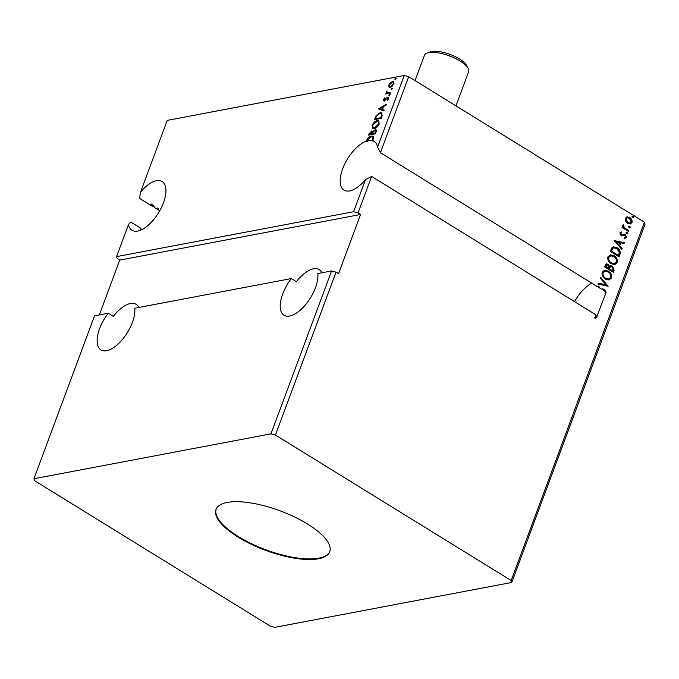 <?xml version="1.0" encoding="UTF-8"?>
<svg xmlns="http://www.w3.org/2000/svg" width="679" height="679" viewBox="0 0 679 679"><rect width="100%" height="100%" fill="white"/><g stroke="black" fill="none" stroke-linecap="round" stroke-linejoin="round"><path stroke-width="1.02" d="M511.168 580.528L275.436 435.044L270.972 433.847L33.95 478.746L34.561 480.673L270.293 626.157L274.757 627.362L511.779 582.463L511.168 580.528L644.439 222.177L408.707 76.693L380.427 152.733L597.113 286.462L598.878 286.046L599.192 287.005L598.174 287.115L601.322 289.059L604.352 289.262L605.94 292.938L597.214 315.65L596.434 316.77L596.018 316.516M275.436 435.044L336.012 272.152L338.549 273.722L360.574 214.488L119.699 260.116L117.161 258.555L116.559 256.62L353.581 211.721L365.531 179.595L371.617 176.421L595.475 314.581L596.145 316.278L594.77 317.331L595.305 318.154L597.053 316.83L597.147 315.608M365.531 179.595A28.637 13.385 121.7 0 1 343.998 190.12A28.637 13.385 121.7 0 1 342.657 168.85A28.637 13.385 121.7 0 1 366.236 141.173L366.371 140.774C367.806 137.947 369.486 136.377 371.413 136.063L373 136.241L373.484 139.365L372.779 140.765A28.637 13.385 121.7 0 1 374.078 141.376A28.637 13.385 121.7 0 1 377.592 147.156L404.243 75.488L167.221 120.387L140.57 192.055A28.637 13.385 -58.3 0 1 162.103 181.531A28.637 13.385 -58.3 0 1 158.453 212.934A28.637 13.385 -58.3 0 1 132.023 230.274A28.637 13.385 -58.3 0 1 128.501 224.494L130.741 222.05L140.943 228.348L140.646 229.146L141.546 229.697M270.972 433.847L331.556 270.955L317.823 273.561A28.637 13.385 121.7 0 1 315.446 287.769A28.637 13.385 121.7 0 1 284.026 315.243A28.637 13.385 121.7 0 1 282.685 293.973A28.637 13.385 121.7 0 1 291.325 278.577L296.4 281.7A28.637 13.385 121.7 0 1 319.181 269.631A28.637 13.385 121.7 0 1 321.871 272.788M33.95 478.746L94.525 315.854L108.258 313.257A28.637 13.385 -58.3 0 0 99.618 328.653A28.637 13.385 -58.3 0 0 100.959 349.923A28.637 13.385 -58.3 0 0 132.38 322.449A28.637 13.385 -58.3 0 0 134.756 308.232L291.325 278.577M108.258 313.257L113.334 316.38A28.637 13.385 -58.3 0 1 136.106 304.311A28.637 13.385 -58.3 0 1 138.796 307.468M307.553 524.035A60.643 21.049 -159.6 0 0 216.024 509.462A60.643 21.049 -159.6 0 0 238.176 537.174A60.643 21.049 -159.6 0 0 329.705 551.738A60.643 21.049 -159.6 0 0 307.553 524.035M216.143 509.165A60.643 21.049 -159.6 0 0 238.397 536.58A60.643 21.049 -159.6 0 0 329.807 551.441M374.214 128.611L372.559 128.399L372.109 125.352C373.543 122.534 375.224 120.964 377.151 120.65L378.738 120.828L379.221 123.951C377.787 126.735 376.124 128.289 374.214 128.611M391.418 89.535L391.104 88.974L391.91 88.202L392.224 88.762L391.418 89.535L391.104 88.974L391.605 89.288L392.42 88.516M395.127 79.562L394.805 79.01L395.619 78.238L395.933 78.798L395.127 79.562L394.805 79.01L395.314 79.316L396.129 78.552M389.143 95.646L388.829 95.085L389.636 94.313L389.95 94.873L389.143 95.646L388.829 95.085L389.339 95.4L390.145 94.627M378.373 108.929L386.41 104.193L386.079 105.058L383.525 106.535L382.447 109.446L384.212 110.1L383.89 110.974L378.373 108.929M387.166 98.175L388.244 97.581L387.734 97.267L388.532 98.684L387.259 100.45L387.896 98.888L387.463 98.065L384.212 100.781L383.491 99.507L384.764 97.835L384.11 99.338L384.492 99.983L386.877 97.674L388.363 97.343M384.11 99.338L384.993 100.297L385.511 100.025L385.01 99.711M388.32 99.151L387.463 98.065M384.212 100.781L383.635 100.721M390.561 93.031L385.63 93.965L386.648 93.031L386.75 91.156L387.556 92.743L390.858 92.234L390.561 93.031M386.911 91.809L388.057 93.057L390.688 92.675M389.525 87.37L388.923 86.937L388.906 84.943L390.518 82.643L392.555 81.531L393.676 81.667L394.007 83.975L390.383 87.379L389.245 87.243M382.014 116.007L381.114 118.409L374.375 119.691L376.115 115.608L380.206 112.655L381.844 112.833L382.014 116.007M374.401 130.64L375.657 129.986L375.147 129.672C376.259 129.468 376.599 130.164 376.158 131.751L375.385 133.831L368.638 135.104L369.189 133.636L371.744 130.937L372.822 131.633L375.147 129.672L375.971 129.765M370.963 131.921L372.253 131.251L371.744 130.937L373.221 131.887M116.559 256.62L128.501 224.494M629.229 227.49L628.737 226.37L629.722 226.166L630.214 227.287L628.847 227.567M628.737 226.37L629.722 226.166L629.832 227.355M626.955 233.61L626.462 232.49L627.447 232.277L627.939 233.398L626.573 233.678M626.462 232.49L627.447 232.277L627.557 233.474M614.215 240.612L624.366 242.632L624.043 243.498L620.81 242.81L619.723 245.722L622.168 248.539L621.845 249.405L614.215 240.612M611.125 263.707C608.571 262.204 607.493 259.921 607.892 256.866L610.285 254.82L614.045 255.703C616.6 257.222 617.661 259.505 617.236 262.561L614.86 264.564L611.125 263.707M605.396 279.12C602.842 277.618 601.764 275.334 602.154 272.279L604.556 270.242L608.316 271.125C610.871 272.635 611.932 274.919 611.507 277.974L609.122 279.977L605.396 279.12M632.938 217.526L632.446 216.406L633.431 216.202L633.923 217.322L632.548 217.603M632.446 216.406L633.431 216.202L633.541 217.39M613.349 272.262L604.48 266.788L606.347 263.876L608.104 264.292L609.632 266.431L610.727 265.778L612.509 266.193L614.122 270.191L613.349 272.262M608.155 286.224L598.055 284.068L598.377 283.202L606.041 284.832L600.253 278.161L600.576 277.287L608.155 286.224M619.978 254.438L619.078 256.849L610.209 251.374L612.034 247.538L613.426 246.833L617.126 247.801C619.732 249.261 620.682 251.476 619.978 254.438L618.79 256.67M624.604 237.48L625.699 236.801L625.019 235.189L622.1 235.851L621.005 235.486L619.868 232.922L621.361 231.955L621.743 232.761L620.3 233.44L622.091 234.824L621.54 234.917L624.179 234.009L625.283 234.365L626.53 237.209L625.036 238.304L624.425 237.523M621.743 232.761L620.682 233.364M623.865 234.043L625.283 234.365M628.525 231.471L622.04 227.465L622.337 226.667L623.288 227.261L622.736 225.216L623.186 224.741L624.459 227.83L628.813 230.673L628.525 231.471M625.563 221.167L625.283 218.358L627.15 216.873L629.747 217.518C631.589 218.63 632.344 220.293 631.996 222.5L630.307 223.977L627.574 223.366L625.563 221.167M360.574 214.488L358.045 212.926L371.617 176.421M598.301 287.081L598.98 287.047L598.165 286.131L598.878 286.046M604.352 289.262L602.052 288.872M159.709 210.796L158.597 210.117L157.74 208.08M158.597 210.117L158.334 208.351L157.18 208.326L157.536 209.463L154.388 207.519L152.368 204.6M151.816 204.328L150.602 204.175M150.755 204.141L149.635 204.583L139.551 198.361L140.57 192.055M119.699 260.116L99.304 314.946M142.615 229.383L141.555 229.697M353.581 211.721L358.045 212.926M380.427 152.733L377.592 147.156M408.707 76.693L404.243 75.488M151.417 204.082L153.861 205.584L154.388 207.519M603.971 289.339L606.024 291.86L605.94 292.938M602.638 288.889L605.074 290.391M596.79 315.837L597.053 316.83M596.671 316.898L594.914 318.23M366.236 141.173L366.745 141.487L366.371 140.774M372.788 139.526L372.44 137.014L373.289 139.832L372.788 139.526L372.245 140.612L372.746 140.926A28.637 13.385 121.7 0 1 373.289 141.079L372.779 140.765M366.745 141.487A28.637 13.385 121.7 0 1 367.475 141.24L367.076 140.604L366.881 141.079M336.012 272.152L331.556 270.955M511.779 582.463L645.05 224.104L644.439 222.177M632.056 216.482L633.049 216.27M606.16 263.919L608.104 264.292M607.722 264.369L609.632 266.431M610.54 265.829L612.509 266.193M612.127 266.27L614.122 270.191M613.731 270.267L613.061 272.084M610.82 266.771L609.776 267.339L609.055 268.943L612.738 270.904L613.078 269.996L612.212 266.991L611.007 266.72L610.166 267.263L609.436 268.876L612.738 270.904M606.627 264.895L605.295 266.626L608.528 268.307L607.824 265.099L606.814 264.835L605.685 266.558L608.528 268.307M604.361 270.276L608.316 271.125M607.934 271.193C610.48 272.703 611.55 274.995 611.117 278.05L611.507 277.974M611.117 278.05L608.927 280.011M604.836 271.244L602.689 272.882C602.375 275.351 603.249 277.185 605.303 278.39L608.486 279.052M608.019 271.914L605.023 271.201L603.079 272.805C602.765 275.275 603.631 277.117 605.685 278.322L608.69 279.018L610.582 277.439C610.939 274.97 610.082 273.128 608.019 271.914M598.318 283.347L606.041 284.832M600.44 277.652L607.807 286.148M605.362 293.735L605.676 291.928M605.558 293.005L604.981 293.803M574.519 301.646A28.637 13.385 121.7 0 1 591.749 283.151M610.098 254.863L614.045 255.703M613.663 255.779C616.218 257.29 617.279 259.573 616.855 262.629L617.236 262.561M616.855 262.629L614.665 264.589M610.565 255.83L608.426 257.468C608.112 259.93 608.978 261.771 611.032 262.977L614.223 263.63M613.748 256.501L610.752 255.788L608.808 257.392C608.494 259.862 609.369 261.695 611.423 262.909L614.419 263.605L616.32 262.026C616.676 259.556 615.819 257.714 613.748 256.501M613.222 246.876L617.126 247.801M616.744 247.877C619.35 249.337 620.3 251.553 619.587 254.515M613.697 247.869L612.331 248.548L611.032 251.213L618.467 255.491L619.35 252.359L616.829 248.599L613.892 247.827L612.713 248.472L611.414 251.137L618.467 255.491M614.223 240.629L624.366 242.632M623.984 242.7L623.712 243.43M619.723 245.722L620.81 242.81M619.341 245.79L622.168 248.539M621.786 248.616L621.599 249.117M616.379 241.868L618.552 244.89L619.774 242.59L616.379 241.868L618.942 244.822M620.979 232.04L621.361 232.829M620.3 233.44L621.268 234.671M620.886 234.747L622.507 234.535M624.892 234.442L626.53 237.209M626.14 237.277L624.655 238.38M623.942 235.07L623.339 235.435M622.957 235.503L621.709 235.927M626.08 232.558L627.065 232.354M622.244 226.922L623.288 227.261M622.898 224.961L623.729 225.547M623.101 225.903L624.459 227.83M624.077 227.898L628.813 230.673M628.431 230.741L628.228 231.284M628.355 226.447L629.34 226.234M626.768 216.94L629.747 217.518M629.357 217.594C631.207 218.706 631.954 220.369 631.614 222.576L631.996 222.5M631.614 222.576L630.112 224.002M627.15 217.874L625.699 218.927L627.489 222.644L629.764 223.094M629.45 218.315L627.337 217.832L626.08 218.85L627.871 222.568L629.959 223.068L631.198 222.008L629.45 218.315M378.924 109.132L378.424 108.793M378.933 109.107L386.122 104.965M384.17 110.21L382.447 109.446M380.028 108.555L382.387 109.548L383.211 107.316L382.71 107.01L380.028 108.555L381.878 109.234L382.71 107.01M382.387 109.548L381.878 109.234M384.721 101.095L383.491 99.507M384.62 99.652L384.993 100.297L384.62 99.652M387.386 97.988L386.877 97.674M388.405 99.202L387.972 98.379M389.653 95.96L389.339 95.4M386.3 93.838L385.927 93.167M386.436 93.481L387.157 93.346L386.648 93.031M387.157 93.346L386.351 91.792M387.42 92.123L388.057 93.057M395.628 79.876L395.314 79.316M389.423 87.251L389.415 85.257L388.906 84.943M390.985 82.931L390.518 82.643M391.019 82.957L393.065 81.845L392.555 81.531M393.065 81.845L393.905 81.862M394.058 83.831L393.667 82.753L392.258 82.329L389.508 84.833L389.797 86.479L390.68 86.581L393.396 84.094L393.158 82.439M389.797 86.479L392.089 86.539M393.845 84.366L393.396 84.094M391.189 86.895L390.68 86.581M391.927 89.849L391.605 89.288M375.046 119.563L376.073 116.949M376.599 115.905L375.36 118.766L375.869 119.071L381.233 118.061L382.167 115.099L381.182 113.571L379.909 113.452L376.599 115.905L376.115 115.608M377.948 114.378L380.707 112.969L380.206 112.655M380.707 112.969L382.065 113.011M382.167 115.099L381.182 113.571M375.36 118.766L380.724 117.747L381.666 114.785M381.233 118.061L380.724 117.747M372.847 128.543L372.109 125.352M372.61 125.666L373.195 127.66L374.511 127.813L378.517 124.104L378.169 121.6L376.853 121.448L372.813 125.191M375.131 122.22L377.66 120.955L377.151 120.65M377.66 120.955L378.975 121.006M378.517 124.104L379.026 124.418L378.678 121.914L378.169 121.6M373.195 127.66L375.02 128.127L376.624 127.423M375.02 128.127L374.511 127.813M369.308 134.977L369.919 133.407M372.253 131.251L372.686 131.234M375.657 129.986L376.191 129.969M375.835 132.566L374.85 130.47L373.187 131.947L372.482 133.636L375.495 133.474L375.36 130.784M372.448 133.67L371.464 131.726L369.631 134.179L372.296 134.077L371.965 132.04M372.482 132.108L371.464 131.726M372.296 134.077L371.939 133.364M369.631 134.179L371.786 133.771M375.86 130.843L374.85 130.47M375.495 133.474L374.986 133.16L375.326 132.252M372.482 133.636L374.986 133.16M369.401 137.642L371.922 136.377L371.413 136.063M371.922 136.377L373.246 136.42M372.44 137.014L371.116 136.861L367.076 140.604M372.245 140.612A28.637 13.385 -58.3 0 0 366.974 140.926M153.148 206.747L152.283 205.372L150.679 205.228L153.148 206.747M603.079 289.78L605.031 291.35L603.079 289.78M455.982 105.865L468.663 71.779A23.587 8.182 -159.6 0 0 468.145 68.358L466.566 65.439A20.888 7.248 -159.6 0 0 452.477 55.389A20.888 7.248 -159.6 0 0 430.189 51.91L427.074 53.081A23.587 8.182 -159.6 0 0 424.451 55.339L415.056 80.606M468.145 68.358A23.587 8.182 -159.6 0 0 452.248 57.011A23.587 8.182 -159.6 0 0 427.074 53.081M386.258 99.092L385.808 98.82M389.704 92.862L389.194 92.548M375.462 118.435L374.961 118.121M381.547 117.204L381.038 116.89M369.69 133.95L369.189 133.636M384.204 99.949L384.713 100.263M387.794 98.099L388.295 98.413M387.106 92.599L387.616 92.913"/></g></svg>
